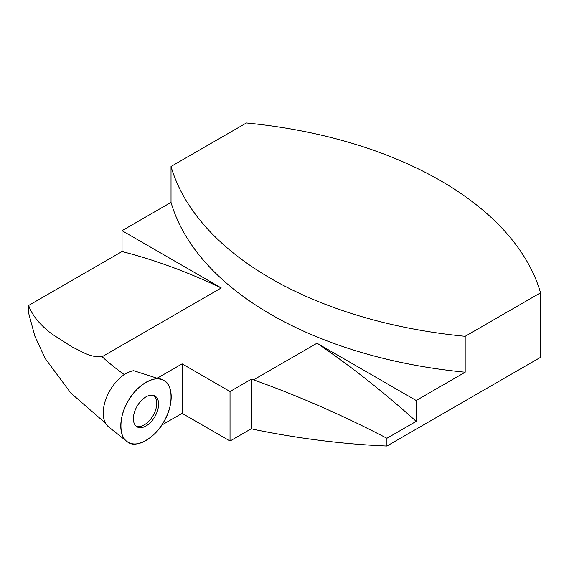 <?xml version="1.0" encoding="UTF-8"?>
<svg xmlns="http://www.w3.org/2000/svg" width="569" height="569" viewBox="0 0 569 569"><rect width="100%" height="100%" fill="white"/><g stroke="black" fill="none" stroke-linecap="round" stroke-linejoin="round"><path stroke-width="0.85" d="M162.201 379.765A35.655 20.584 120 0 0 128.16 401.124A35.655 20.584 120 0 0 126.681 441.288A35.655 20.584 120 0 0 163.822 421.714A35.655 20.584 120 0 0 162.201 379.765L160.366 379.039A35.363 20.413 120 0 0 157.172 378.25L182.108 363.854L230.032 391.522L251.334 379.224L253.539 379.85C298.746 396.017 343.199 415.491 386.913 438.272L386.913 446.032C343.199 444.197 298.746 438.628 253.539 429.339L251.334 428.72L230.032 441.018L182.108 413.35L161.688 425.135M157.172 378.25L133.644 370.704A32.184 18.578 120 0 0 107.306 395.654A32.184 18.578 120 0 0 108.558 426.828L126.681 441.288M253.539 379.85L316.983 343.221L416.188 400.498L465.179 372.218A358.05 206.718 0 0 1 171.027 202.386L122.036 230.673L221.249 287.95L102.143 356.72C89.34 357.681 80.883 350.682 72.711 347.303L51.743 333.896C39.809 324.735 32.106 315.262 28.635 305.461L28.635 313.227M386.913 446.032L540.55 357.332L540.55 292.793L465.179 336.307L465.179 372.218M386.913 438.272L416.188 421.366L416.188 400.498M465.179 336.307A358.05 206.718 180 0 1 171.027 166.482L171.027 202.386M171.027 166.482L246.398 122.968L249.556 123.288A358.05 206.718 180 0 1 539.995 290.972L540.55 292.793M28.635 305.461L122.036 251.541L122.036 230.673M316.983 343.221A772.56 446.039 60 0 1 416.188 421.366M122.036 251.541A772.56 446.039 60 0 1 221.249 287.95M251.334 379.224L251.334 428.72M230.032 391.522L230.032 441.018M182.108 363.854L182.108 413.35M135.884 425.953A17.66 10.199 120 0 0 153.118 415.534A17.66 10.199 120 0 0 153.523 395.398M154.903 416.565A17.831 10.292 120 0 0 154.455 395.74A17.831 10.292 120 0 0 137.079 406.273A17.831 10.292 120 0 0 136.645 426.586A17.831 10.292 120 0 0 154.903 416.565M163.822 421.714C155.792 437.447 136.183 448.77 128.16 442.298C118.544 438.585 118.544 415.939 128.16 401.124C136.183 385.384 155.792 374.068 163.822 380.54C173.438 384.253 173.438 406.892 163.822 421.714M102.143 356.72A299.216 172.748 0 0 0 124.327 374.622M105.535 423.194L70.805 393.03L45.2 358.52L34.865 336.187L28.578 312.893"/></g></svg>
